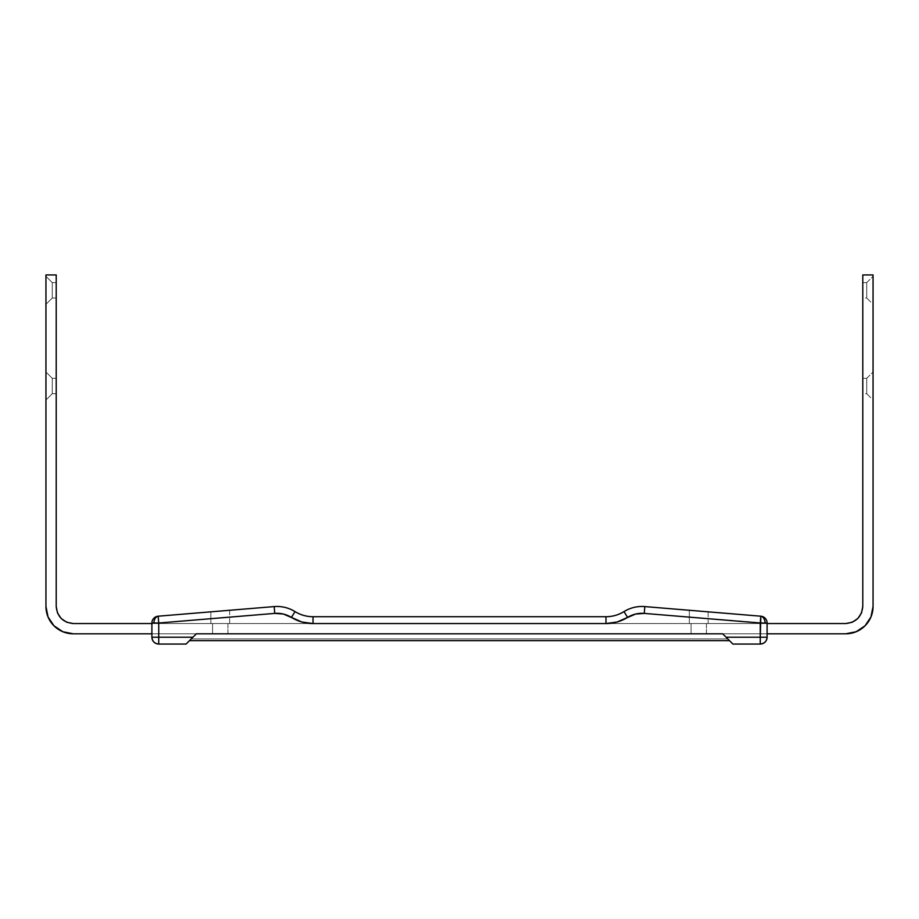 <?xml version="1.0" encoding="UTF-8"?>
<svg xmlns="http://www.w3.org/2000/svg" width="919" height="919" viewBox="0 0 919 919"><rect width="100%" height="100%" fill="white"/><g stroke="black" fill="none" stroke-linecap="round" stroke-linejoin="round"><path stroke-width="0.69" stroke-dasharray="4.59 3.45" d="M760.806 616.511L760.829 616.224A6.835 4.813 -90 0 1 765.079 623.013L644.242 613.398L635.592 614.053L627.585 617.396A41.01 41.01 0 0 1 605.977 623.553L313.023 623.553A41.01 41.01 0 0 1 291.415 617.396L283.408 614.053L274.758 613.398L158.734 623.013L158.734 637.223L192.91 637.223L196.333 633.811L722.667 633.811L726.09 637.223L760.266 637.223L760.266 623.013L644.242 613.398A27.34 27.34 0 0 0 627.585 617.396L623.99 611.594L627.585 617.396M158.171 616.201L158.171 616.224A6.835 4.813 -90 0 0 153.921 623.013L151.899 623.013A6.835 6.835 0 0 1 158.171 616.201L274.184 606.586L158.171 616.201A6.835 6.835 0 0 0 151.899 623.013L151.899 637.223L151.899 623.013L153.921 623.013A6.835 4.813 90 0 1 158.171 616.224L158.171 616.201M708.147 611.836L708.147 623.553L689.342 623.553L689.342 610.273L702.346 611.353L689.342 610.273L689.342 623.553L708.147 623.553L690.066 623.553L708.147 623.553L708.147 611.836L702.346 611.353L708.147 611.836M229.658 610.273L229.658 623.553L210.853 623.553L210.853 611.836L211.577 611.767L210.853 611.836L210.853 623.553L229.658 623.553L211.577 623.553L229.658 623.553L229.658 610.273L220.261 611.055L229.658 610.273M641.99 606.46A34.175 34.175 0 0 0 623.99 611.594A34.175 34.175 0 0 1 644.816 606.586A34.175 34.175 0 0 0 641.99 606.46M291.415 617.396L295.01 611.594L291.415 617.396A27.34 27.34 0 0 0 274.758 613.398L274.184 606.586A34.175 34.175 0 0 1 295.01 611.594A34.175 34.175 0 0 0 274.184 606.586L274.758 613.398L158.734 623.013L158.171 616.224M151.899 623.553L767.101 623.553L151.899 623.553L151.899 633.811L151.899 623.553L151.899 633.811L767.101 633.811L767.101 623.553L767.101 633.811L151.899 633.811L767.101 633.811L767.101 623.553L151.899 623.553L767.101 623.553L767.101 633.811L151.899 633.811L151.899 623.553L767.101 623.553L313.023 623.553L313.023 616.718L313.023 623.553L151.899 623.553M760.829 616.201L644.816 606.586L644.242 613.398L644.816 606.586L760.829 616.201L760.266 623.013L765.079 623.013A6.835 4.813 90 0 0 760.829 616.224L760.829 616.201A6.835 6.835 0 0 1 767.101 623.013L765.079 623.013L767.101 623.013A6.835 6.835 0 0 0 760.829 616.201M220.261 611.055L211.577 611.767L220.261 611.055M158.734 623.013L153.921 623.013L158.734 623.013L158.734 637.223L151.899 637.223A6.835 6.835 0 0 0 158.734 644.058L186.075 644.058L158.734 644.058L158.734 637.223L192.91 637.223L186.075 644.058L190.302 639.842L189.498 640.646L729.502 640.646L727.791 638.935L191.209 638.935L189.498 640.646L191.209 638.935L727.791 638.935L729.502 640.646L189.498 640.646L729.502 640.646L189.498 640.646L192.91 637.223M732.925 644.058L760.266 644.058L732.925 644.058L722.667 633.811L729.502 640.646L189.498 640.646L196.333 633.811L722.667 633.811L726.619 637.763M728.985 640.118L727.503 638.636L729.502 640.646L727.791 638.935L191.209 638.935L727.791 638.935L729.502 640.646L726.09 637.223L767.101 637.223L767.101 623.013L767.101 637.223L760.266 637.223L760.266 644.058L760.266 623.013M295.01 611.594C300.536 614.972 306.544 616.683 313.023 616.718L605.977 616.718L313.023 616.718A34.175 34.175 0 0 1 295.01 611.594M605.977 616.718C612.456 616.683 618.464 614.972 623.99 611.594A34.175 34.175 0 0 1 605.977 616.718L605.977 623.553L605.977 616.718M191.209 638.935L192.519 637.602M728.319 639.463L725.286 636.419M189.521 640.623L729.502 640.646M193.714 636.419L196.333 633.811M151.899 637.223L158.734 637.223L158.734 644.058C154.61 643.622 152.336 641.347 151.899 637.223M767.101 637.223C766.664 641.347 764.39 643.622 760.266 644.058A6.835 6.835 0 0 0 767.101 637.223M227.946 623.553L227.946 633.811L212.565 633.811L212.565 623.553L227.946 623.553L212.565 623.553L225.695 623.553L212.565 623.553L212.565 633.811L227.946 633.811L214.816 633.811L227.946 633.811L227.946 623.553M706.435 623.553L706.435 633.811L691.054 633.811L691.054 623.553L706.435 623.553L691.054 623.553L704.184 623.553L691.054 623.553L691.054 633.811L706.435 633.811L693.305 633.811L706.435 633.811L706.435 623.553M52.268 282.627L45.95 276.309L45.95 304.338L52.268 298.009L52.268 282.627L52.268 298.009L56.208 298.009L56.208 282.627L52.268 282.627L56.208 282.627L56.208 298.009L56.208 284.879L56.208 298.009L52.268 298.009L52.268 282.627L52.268 298.009L45.95 304.338L45.95 276.309L45.95 304.338L45.95 276.309L52.268 282.627M52.268 378.329L45.95 372L45.95 400.029L52.268 393.711L52.268 378.329L52.268 393.711L56.208 393.711L56.208 378.329L52.268 378.329L56.208 378.329L56.208 393.711L56.208 380.581L56.208 393.711L52.268 393.711L52.268 378.329L52.268 393.711L45.95 400.029L45.95 372L45.95 400.029L45.95 372L52.268 378.329M866.732 282.627L873.05 276.309L873.05 304.338L866.732 298.009L866.732 282.627L866.732 298.009L862.792 298.009L862.792 282.627L866.732 282.627L862.792 282.627L862.792 298.009L862.792 282.627L862.792 298.009L866.732 298.009L866.732 282.627L866.732 298.009L873.05 304.338L873.05 276.309L873.05 303.27L873.05 276.309L866.732 282.627M866.732 378.329L873.05 372L873.05 400.029L866.732 393.711L866.732 378.329L866.732 393.711L862.792 393.711L862.792 378.329L866.732 378.329L862.792 378.329L862.792 393.711L862.792 378.329L862.792 393.711L866.732 393.711L866.732 378.329L866.732 393.711L873.05 400.029L873.05 372L873.05 398.961L873.05 372L866.732 378.329M151.899 633.811L767.101 633.811L151.899 633.811M845.71 633.811L73.29 633.811L845.71 633.811A27.34 27.34 0 0 0 873.05 606.46L873.05 274.942L873.05 606.46L870.971 616.925L865.043 625.793L856.175 631.721L845.71 633.811M56.208 606.471L56.208 274.942L45.95 274.942L45.95 606.46L45.95 274.942L56.208 274.942L56.208 606.46C57.288 616.775 62.986 622.462 73.29 623.553L845.71 623.553C856.014 622.462 861.712 616.775 862.792 606.46L862.792 274.942L873.05 274.942L862.792 274.942L862.792 606.471M45.95 606.46A27.34 27.34 0 0 0 73.29 633.811L62.825 631.721L53.957 625.793L48.029 616.925L45.95 606.46M605.977 623.553L313.023 623.553M861.494 613.007L857.795 618.544L852.246 622.255M845.71 623.553L73.29 623.553M66.754 622.255L61.205 618.544L57.506 613.007"/><path stroke-width="1.38" d="M760.829 616.201L760.829 616.224A6.835 4.813 90 0 1 765.079 623.013L767.101 623.013A6.835 6.835 0 0 0 760.829 616.201L644.816 606.586L760.829 616.201A6.835 6.835 0 0 1 767.101 623.013L767.101 637.223L767.101 623.013L765.079 623.013A6.835 4.813 -90 0 0 760.829 616.224L760.829 616.201M627.585 617.396L617.212 621.979L605.977 623.553A41.01 41.01 0 0 0 627.585 617.396L623.99 611.594L627.585 617.396A27.34 27.34 0 0 1 644.242 613.398L644.816 606.586A34.175 34.175 0 0 0 623.99 611.594A34.175 34.175 0 0 1 644.816 606.586L644.242 613.398L760.266 623.013L760.829 616.224L760.266 623.013L644.242 613.398L635.592 614.053L617.212 621.979L605.977 623.553L313.023 623.553L301.788 621.979L283.408 614.053L274.758 613.398L158.734 623.013L158.171 616.224A6.835 4.813 90 0 0 153.921 623.013L158.734 623.013L158.734 637.223L192.91 637.223L196.333 633.811L722.667 633.811L726.09 637.223L760.266 637.223L760.829 616.224M698.739 611.055L708.147 611.836L698.739 611.055M210.853 611.836L220.261 611.055L210.853 611.836M192.519 637.602L186.075 644.058L158.734 644.058L186.075 644.058L192.91 637.223L158.734 637.223L158.734 623.013L151.899 623.013A6.835 6.835 0 0 1 158.171 616.201A6.835 6.835 0 0 0 151.899 623.013L151.899 637.223L151.899 623.013L153.921 623.013A6.835 4.813 -90 0 1 158.171 616.224L158.734 623.013L274.758 613.398L274.184 606.586L158.171 616.201L274.184 606.586A34.175 34.175 0 0 1 295.01 611.594L291.415 617.396A41.01 41.01 0 0 0 313.023 623.553L301.788 621.979L291.415 617.396L295.01 611.594A34.175 34.175 0 0 0 274.184 606.586L274.758 613.398A27.34 27.34 0 0 1 291.415 617.396M191.209 638.935L189.498 640.646L729.502 640.646L728.319 639.463M760.266 623.013L765.079 623.013L760.266 623.013L760.266 637.223L767.101 637.223A6.835 6.835 0 0 1 760.266 644.058L732.925 644.058L730.915 642.059L732.925 644.058L760.266 644.058L760.266 637.223L726.09 637.223L732.925 644.058M313.023 623.553L313.023 616.718C306.544 616.683 300.536 614.972 295.01 611.594A34.175 34.175 0 0 0 313.023 616.718L605.977 616.718L605.977 623.553L605.977 616.718L313.023 616.718L313.023 623.553L605.977 623.553M623.99 611.594C618.464 614.972 612.456 616.683 605.977 616.718A34.175 34.175 0 0 0 623.99 611.594M192.91 637.223L196.333 633.811L722.667 633.811L728.698 639.842M729.502 640.646L189.498 640.646L191.497 638.636L190.015 640.118M726.619 637.763L725.286 636.419M196.333 633.811L193.714 636.419M158.734 637.223L158.734 644.058L158.734 637.223L151.899 637.223L158.734 637.223M158.171 616.224L158.734 623.013M151.899 637.223C152.336 641.347 154.61 643.622 158.734 644.058A6.835 6.835 0 0 1 151.899 637.223M767.101 637.223L760.266 637.223L760.266 644.058C764.39 643.622 766.664 641.347 767.101 637.223M73.29 633.811L151.899 633.811L73.29 633.811A27.34 27.34 0 0 1 45.95 606.46L48.029 616.925L53.957 625.793L62.825 631.721L73.29 633.811M767.101 633.811L845.71 633.811L856.175 631.721L865.043 625.793L870.971 616.925L873.05 606.46A27.34 27.34 0 0 1 845.71 633.811L767.101 633.811M845.71 623.553L767.101 623.553L845.71 623.553C856.014 622.462 861.712 616.775 862.792 606.46L861.494 613.007L857.795 618.544L852.246 622.255L845.71 623.553L852.246 622.255M73.29 623.553L66.754 622.255L73.29 623.553L151.899 623.553L73.29 623.553C62.986 622.462 57.288 616.775 56.208 606.46L56.208 274.942L45.95 274.942L45.95 606.46L45.95 274.942L56.208 274.942L56.208 606.46L57.506 613.007L56.208 606.46M862.792 606.46L862.792 274.942L873.05 274.942L873.05 606.46L873.05 274.942L862.792 274.942L862.792 606.46L861.494 613.007M66.754 622.255L61.205 618.544L57.506 613.007"/></g></svg>

